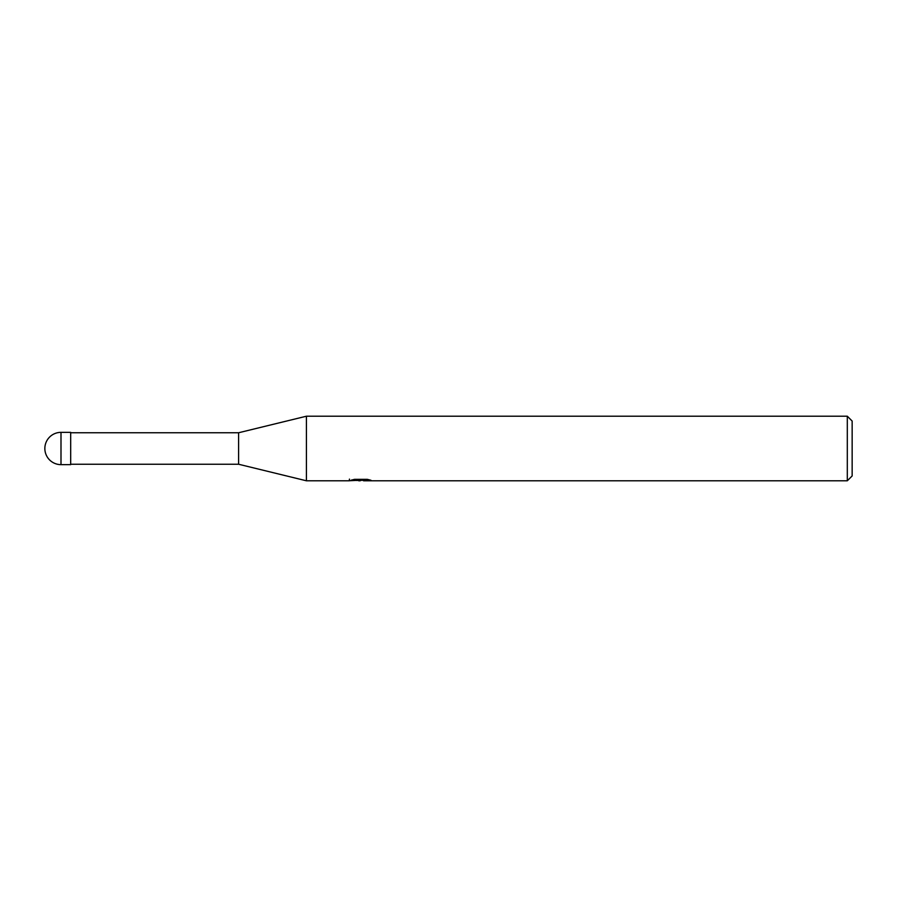 <?xml version="1.0" encoding="UTF-8"?>
<svg xmlns="http://www.w3.org/2000/svg" width="897" height="897" viewBox="0 0 897 897"><rect width="100%" height="100%" fill="white"/><g stroke="black" fill="none" stroke-linecap="round" stroke-linejoin="round"><path stroke-width="1.35" d="M349.471 479.11L349.247 480.792L306.415 480.792L238.602 464.242L70.684 464.242M238.602 464.242L238.602 432.758L306.415 416.208L847.306 416.208L852.15 421.052L852.15 475.948L847.306 480.792L363.655 480.792L363.532 479.334M70.684 432.758L238.602 432.758M363.532 480.287L356.479 480.478M360.235 480.792L358.71 480.792M847.306 480.792L847.306 416.208M306.415 480.792L306.415 416.208M349.471 480.725L361.525 480.175L351.198 480.175M351.209 480.175L354.562 479.334L367.299 479.334L370.999 480.276L363.532 480.77M361.525 479.334L361.525 480.175M60.996 432.354A16.146 16.146 0 0 0 44.85 448.5A16.146 16.146 0 0 0 60.996 464.646L60.996 432.354L70.684 432.354L70.684 464.646L60.996 464.646"/></g></svg>
